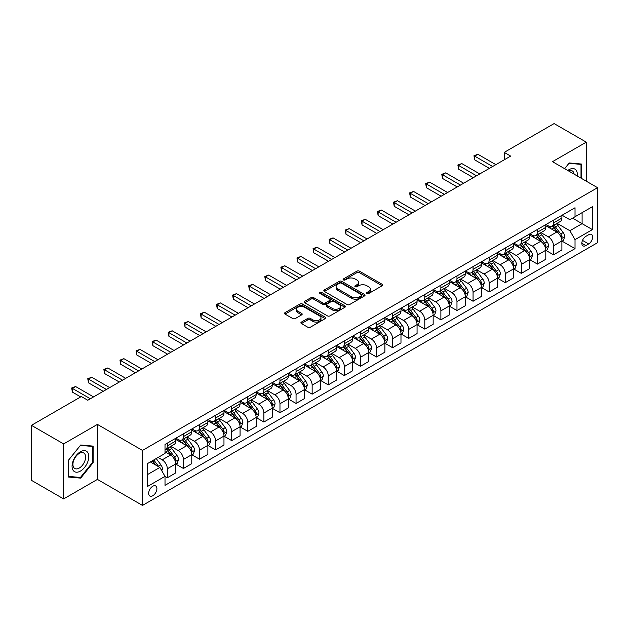 <?xml version="1.0" encoding="UTF-8"?>
<svg xmlns="http://www.w3.org/2000/svg" width="629" height="629" viewBox="0 0 629 629"><rect width="100%" height="100%" fill="white"/><g stroke="black" fill="none" stroke-linecap="round" stroke-linejoin="round"><path stroke-width="0.94" d="M366.959 293.507A1.25 0.723 0 0 0 368.728 293.507L382.157 285.755A1.785 1.03 0 0 0 382.684 285.023A1.785 1.03 0 0 0 382.157 284.292L359.411 271.162A1.785 1.03 0 0 0 356.887 271.162L343.458 278.914A1.25 0.723 0 0 0 343.096 279.425A1.25 0.723 0 0 0 343.458 279.936A1.25 0.723 0 0 0 345.227 279.936L346.964 278.938A5.716 3.302 0 0 1 355.055 278.938L356.95 280.031A5.716 3.302 0 0 1 358.624 282.366A5.716 3.302 0 0 1 356.95 284.701L355.212 285.7A1.25 0.723 0 0 0 354.842 286.211A1.25 0.723 0 0 0 355.212 286.722A1.25 0.723 0 0 0 356.981 286.722L358.719 285.715A5.716 3.302 0 0 1 366.801 285.715L368.696 286.816A5.716 3.302 0 0 1 370.371 289.151A5.716 3.302 0 0 1 368.696 291.479L366.959 292.485A1.25 0.723 0 0 0 366.597 292.996A1.25 0.723 0 0 0 366.959 293.507L366.959 292.485M152.776 495.754A5.826 3.365 120 0 0 156.59 490.62A5.826 3.365 120 0 0 155.693 485.95A5.826 3.365 120 0 0 152.776 486.241A5.826 3.365 120 0 0 148.971 491.375A5.826 3.365 120 0 0 149.867 496.045A5.826 3.365 120 0 0 152.776 495.754M301.417 322.087A1.785 1.03 0 0 0 300.89 322.819A1.785 1.03 0 0 0 301.417 323.542L307.793 327.229A1.785 1.03 0 0 0 310.325 327.229L325.232 318.62A1.785 1.03 0 0 0 325.759 317.889A1.785 1.03 0 0 0 325.232 317.158L302.486 304.027A1.785 1.03 0 0 0 299.962 304.027L285.047 312.637A1.785 1.03 0 0 0 284.528 313.368A1.785 1.03 0 0 0 285.047 314.099L292.76 318.549A1.785 1.03 0 0 0 295.284 318.549L301.668 314.862A1.785 1.03 0 0 0 302.187 314.13A1.785 1.03 0 0 0 301.668 313.407L297.847 311.198A4.78 2.76 0 0 1 296.44 309.248A4.78 2.76 0 0 1 299.396 306.693A4.78 2.76 0 0 1 304.601 307.298L319.579 315.939A4.78 2.76 0 0 1 320.979 317.889A4.78 2.76 0 0 1 318.03 320.444A4.78 2.76 0 0 1 312.817 319.839L310.325 318.4A1.785 1.03 0 0 0 307.793 318.4L301.417 322.087L301.417 323.542M97.424 424.402L63.631 443.917L31.45 425.33L31.45 480.336L63.631 498.915L97.424 479.408L142.484 505.417L142.484 450.419L97.424 424.402L97.424 479.408M586.283 181.183L586.283 142.162L552.49 161.677L597.55 187.686L142.484 450.419M586.283 142.162L554.102 123.583L504.222 152.383L504.222 159.813M31.45 425.33L81.338 396.537L87.769 400.248L510.654 156.102L504.222 152.383M347.09 304.538A1.785 1.03 0 0 0 349.622 304.538L364.529 295.929A1.785 1.03 0 0 0 365.056 295.205A1.785 1.03 0 0 0 364.529 294.474L341.783 281.344A1.785 1.03 0 0 0 339.259 281.344L324.344 289.953A1.785 1.03 0 0 0 323.825 290.677A1.785 1.03 0 0 0 324.344 291.408L347.09 304.538M320.491 293.774A1.25 0.723 0 0 1 321.757 293.955L321.757 292.469L344.881 305.82A1.785 1.03 0 0 1 345.407 306.543A1.785 1.03 0 0 1 344.881 307.274L329.973 315.884A1.785 1.03 0 0 1 327.442 315.884L304.695 302.753L304.695 301.291A1.785 1.03 0 0 0 304.177 302.022A1.785 1.03 0 0 0 304.695 302.753M304.695 301.291L311.08 297.611A1.785 1.03 0 0 1 313.604 297.611L322.834 302.934A1.785 1.03 0 0 0 325.358 302.934L329.588 300.489A1.785 1.03 0 0 0 330.115 299.766A1.785 1.03 0 0 0 329.588 299.034L319.988 293.491A1.25 0.723 0 0 1 319.618 292.98A1.25 0.723 0 0 1 320.397 292.312A1.25 0.723 0 0 1 321.757 292.469M588.665 234.735L585.835 236.37A5.645 3.255 120 0 0 582.147 241.339A5.645 3.255 120 0 0 583.012 245.86A5.645 3.255 120 0 0 585.835 245.585L588.665 243.95A5.645 3.255 120 0 0 592.353 238.973A5.645 3.255 120 0 0 591.488 234.452A5.645 3.255 120 0 0 588.665 234.735M142.484 505.417L597.55 242.684L597.55 187.686M562.082 215.22L569.874 219.718L575.024 216.746L575.024 207.751L165.01 444.475L165.01 453.462L147.634 463.502L147.634 486.39L165.01 476.357L165.01 485.352L575.024 248.628L575.024 239.641L569.874 230.717L557.074 223.326M575.024 216.746L592.4 206.713L592.4 229.609L575.024 239.641M63.631 443.917L63.631 498.915M572.579 218.161L582.1 223.657L582.1 212.657L592.4 206.713M569.874 230.717L582.1 223.657L592.4 229.609M147.634 474.502L159.86 467.441L150.331 461.938M165.01 476.428L167.33 477.773L167.33 468.778A7.281 4.206 -120 0 0 162.18 459.854L158.06 457.48M167.33 477.773L175.695 472.937L175.695 463.943A7.281 4.206 -120 0 0 170.545 455.026L165.01 451.826M175.884 464.131L183.416 468.479L183.416 459.484A7.281 4.206 -120 0 0 178.266 450.568L170.876 446.299M183.416 468.479L191.782 463.652L191.782 454.657A7.281 4.206 -120 0 0 186.64 445.733L175.695 439.419M191.979 454.838L199.511 459.186L199.511 450.199A7.281 4.206 -120 0 0 194.361 441.275L186.97 437.006M199.511 459.186L207.877 454.358L207.877 445.363A7.281 4.206 -120 0 0 202.727 436.447L191.782 430.126M208.073 445.552L215.598 449.9L215.598 440.905A7.281 4.206 -120 0 0 210.456 431.989L203.057 427.72M215.598 449.9L223.971 445.065L223.971 436.07A7.281 4.206 -120 0 0 218.821 427.154L207.877 420.84M224.16 436.259L231.692 440.607L231.692 431.612A7.281 4.206 -120 0 0 226.542 422.696L219.151 418.427M231.692 440.607L240.058 435.779L240.058 426.784A7.281 4.206 -120 0 0 234.908 417.868L223.971 411.547M240.254 426.973L247.787 431.321L247.787 422.326A7.281 4.206 -120 0 0 242.637 413.402L235.238 409.133M247.787 431.321L256.152 426.486L256.152 417.491A7.281 4.206 -120 0 0 251.002 408.575L240.058 402.253M256.349 417.68L263.873 422.028L263.873 413.033A7.281 4.206 -120 0 0 258.723 404.117L251.333 399.847M263.873 422.028L272.247 417.192L272.247 408.205A7.281 4.206 -120 0 0 267.097 399.281L256.152 392.968M272.436 408.386L279.968 412.734L279.968 403.747A7.281 4.206 -120 0 0 274.818 394.823L267.427 390.554M279.968 412.734L288.334 407.906L288.334 398.912A7.281 4.206 -120 0 0 283.184 389.996L272.247 383.674M288.53 399.101L296.062 403.448L296.062 394.454A7.281 4.206 -120 0 0 290.913 385.538L283.514 381.268M296.062 403.448L304.428 398.613L304.428 389.618A7.281 4.206 -120 0 0 299.278 380.702L288.334 374.389M304.617 389.807L312.149 394.155L312.149 385.16A7.281 4.206 -120 0 0 306.999 376.244L299.608 371.975M312.149 394.155L320.515 389.327L320.515 380.333A7.281 4.206 -120 0 0 315.373 371.417L304.428 365.095M320.711 380.521L328.244 384.869L328.244 375.875A7.281 4.206 -120 0 0 323.094 366.951L315.703 362.681M328.244 384.869L336.609 380.034L336.609 371.039A7.281 4.206 -120 0 0 331.459 362.123L320.515 355.802M336.806 371.228L344.33 375.576L344.33 366.581A7.281 4.206 -120 0 0 339.188 357.665L331.79 353.396M344.33 375.576L352.704 370.74L352.704 361.754A7.281 4.206 -120 0 0 347.554 352.83L336.609 346.516M352.893 361.934L360.425 366.282L360.425 357.288A7.281 4.206 -120 0 0 355.275 348.372L347.884 344.102M360.425 366.282L368.791 361.455L368.791 352.46A7.281 4.206 -120 0 0 363.641 343.544L352.704 337.223M368.987 352.649L376.519 356.997L376.519 348.002A7.281 4.206 -120 0 0 371.369 339.086L363.971 334.817M376.519 356.997L384.885 352.161L384.885 343.167A7.281 4.206 -120 0 0 379.735 334.251L368.791 327.937M385.074 343.355L392.606 347.703L392.606 338.709A7.281 4.206 -120 0 0 387.456 329.793L380.065 325.523M392.606 347.703L400.98 342.876L400.98 333.881A7.281 4.206 -120 0 0 395.83 324.957L384.885 318.644M401.168 334.062L408.701 338.41L408.701 329.423A7.281 4.206 -120 0 0 403.551 320.499L396.16 316.23M408.701 338.41L417.066 333.582L417.066 324.588A7.281 4.206 -120 0 0 411.916 315.672L400.98 309.35M417.263 324.776L424.795 329.124L424.795 320.13A7.281 4.206 -120 0 0 419.645 311.213L412.247 306.944M424.795 329.124L433.161 324.289L433.161 315.302A7.281 4.206 -120 0 0 428.011 306.378L417.066 300.064M433.35 315.483L440.882 319.831L440.882 310.836A7.281 4.206 -120 0 0 435.732 301.92L428.341 297.651M440.882 319.831L449.248 315.003L449.248 306.008A7.281 4.206 -120 0 0 444.098 297.092L433.161 290.771M449.444 306.197L456.976 310.545L456.976 301.55A7.281 4.206 -120 0 0 451.826 292.634L444.428 288.365M456.976 310.545L465.342 305.71L465.342 296.715A7.281 4.206 -120 0 0 460.192 287.799L449.248 281.485M465.539 296.904L473.063 301.252L473.063 292.257A7.281 4.206 -120 0 0 467.913 283.341L460.522 279.072M473.063 301.252L481.437 296.424L481.437 287.429A7.281 4.206 -120 0 0 476.287 278.505L465.342 272.192M481.625 287.61L489.158 291.958L489.158 282.971A7.281 4.206 -120 0 0 484.008 274.047L476.617 269.778M489.158 291.958L497.523 287.131L497.523 278.136A7.281 4.206 -120 0 0 492.373 269.22L481.437 262.898M497.72 278.325L505.252 282.673L505.252 273.678A7.281 4.206 -120 0 0 500.102 264.762L492.704 260.492M505.252 282.673L513.618 277.837L513.618 268.85A7.281 4.206 -120 0 0 508.468 259.926L497.523 253.613M513.807 269.031L521.339 273.379L521.339 264.384A7.281 4.206 -120 0 0 516.189 255.468L508.798 251.199M521.339 273.379L529.704 268.552L529.704 259.557A7.281 4.206 -120 0 0 524.562 250.641L513.618 244.319M529.901 259.746L537.433 264.094L537.433 255.099A7.281 4.206 -120 0 0 532.283 246.175L524.893 241.913M537.433 264.094L545.799 259.258L545.799 250.263A7.281 4.206 -120 0 0 540.649 241.347L529.704 235.034M545.996 250.452L553.52 254.8L553.52 245.805A7.281 4.206 -120 0 0 548.378 236.889L540.979 232.62M553.52 254.8L561.894 249.972L561.894 240.978A7.281 4.206 -120 0 0 556.744 232.054L545.799 225.74M545.996 224.514L548.378 225.89A7.281 4.206 -120 0 0 552.018 226.251A7.281 4.206 -120 0 0 553.52 222.918L553.52 220.166M529.901 233.807L532.283 235.175A7.281 4.206 -120 0 0 535.924 235.537A7.281 4.206 -120 0 0 537.433 232.203L537.433 229.459M513.807 243.093L516.189 244.469A7.281 4.206 -120 0 0 519.829 244.83A7.281 4.206 -120 0 0 521.339 241.497L521.339 238.745M497.72 252.386L500.102 253.762A7.281 4.206 -120 0 0 503.743 254.124A7.281 4.206 -120 0 0 505.252 250.79L505.252 248.038M481.625 261.672L484.008 263.048A7.281 4.206 -120 0 0 487.648 263.409A7.281 4.206 -120 0 0 489.158 260.076L489.158 257.324M465.539 270.965L467.913 272.341A7.281 4.206 -120 0 0 471.561 272.703A7.281 4.206 -120 0 0 473.063 269.369L473.063 266.617M449.444 280.259L451.826 281.627A7.281 4.206 -120 0 0 455.467 281.989A7.281 4.206 -120 0 0 456.976 278.655L456.976 275.911M433.35 289.544L435.732 290.92A7.281 4.206 -120 0 0 439.372 291.282A7.281 4.206 -120 0 0 440.882 287.948L440.882 285.196M417.263 298.838L419.645 300.214A7.281 4.206 -120 0 0 423.286 300.576A7.281 4.206 -120 0 0 424.795 297.242L424.795 294.49M401.168 308.124L403.551 309.499A7.281 4.206 -120 0 0 407.191 309.861A7.281 4.206 -120 0 0 408.701 306.527L408.701 303.776M385.074 317.417L387.456 318.793A7.281 4.206 -120 0 0 391.096 319.155A7.281 4.206 -120 0 0 392.606 315.821L392.606 313.069M368.987 326.71L371.369 328.079A7.281 4.206 -120 0 0 375.01 328.44A7.281 4.206 -120 0 0 376.519 325.107L376.519 322.363M352.893 335.996L355.275 337.372A7.281 4.206 -120 0 0 358.915 337.734A7.281 4.206 -120 0 0 360.425 334.4L360.425 331.648M336.806 345.29L339.188 346.665A7.281 4.206 -120 0 0 342.829 347.027A7.281 4.206 -120 0 0 344.33 343.693L344.33 340.942M320.711 354.575L323.094 355.951A7.281 4.206 -120 0 0 326.734 356.313A7.281 4.206 -120 0 0 328.244 352.979L328.244 350.227M304.617 363.869L306.999 365.245A7.281 4.206 -120 0 0 310.64 365.606A7.281 4.206 -120 0 0 312.149 362.273L312.149 359.521M288.53 373.162L290.913 374.538A7.281 4.206 -120 0 0 294.553 374.892A7.281 4.206 -120 0 0 296.062 371.558L296.062 368.814M272.436 382.448L274.818 383.824A7.281 4.206 -120 0 0 278.458 384.185A7.281 4.206 -120 0 0 279.968 380.852L279.968 378.1M256.349 391.741L258.723 393.117A7.281 4.206 -120 0 0 262.372 393.479A7.281 4.206 -120 0 0 263.873 390.145L263.873 387.393M240.254 401.027L242.637 402.403A7.281 4.206 -120 0 0 246.277 402.764A7.281 4.206 -120 0 0 247.787 399.431L247.787 396.679M224.16 410.32L226.542 411.696A7.281 4.206 -120 0 0 230.183 412.058A7.281 4.206 -120 0 0 231.692 408.724L231.692 405.972M208.073 419.614L210.456 420.99A7.281 4.206 -120 0 0 214.096 421.344A7.281 4.206 -120 0 0 215.598 418.01L215.598 415.266M191.979 428.899L194.361 430.275A7.281 4.206 -120 0 0 198.001 430.637A7.281 4.206 -120 0 0 199.511 427.303L199.511 424.551M175.884 438.193L178.266 439.569A7.281 4.206 -120 0 0 181.907 439.93A7.281 4.206 -120 0 0 183.416 436.597L183.416 433.845M562.082 241.159L575.024 248.628M552.018 226.251L560.384 221.416A7.281 4.206 -120 0 0 561.894 218.082L561.894 215.338M535.924 235.537L544.289 230.709A7.281 4.206 -120 0 0 545.799 227.376L545.799 224.624M519.829 244.83L528.203 239.995A7.281 4.206 -120 0 0 529.704 236.669L529.704 233.917M503.743 254.124L512.108 249.288A7.281 4.206 -120 0 0 513.618 245.955L513.618 243.203M487.648 263.409L496.014 258.582A7.281 4.206 -120 0 0 497.523 255.248L497.523 252.496M471.561 272.703L479.927 267.868A7.281 4.206 -120 0 0 481.437 264.534L481.437 261.79M455.467 281.989L463.832 277.161A7.281 4.206 -120 0 0 465.342 273.827L465.342 271.075M439.372 291.282L447.746 286.454A7.281 4.206 -120 0 0 449.248 283.121L449.248 280.369M423.286 300.576L431.651 295.74A7.281 4.206 -120 0 0 433.161 292.406L433.161 289.654M407.191 309.861L415.557 305.034A7.281 4.206 -120 0 0 417.066 301.7L417.066 298.948M391.096 319.155L399.47 314.319A7.281 4.206 -120 0 0 400.98 310.985L400.98 308.241M375.01 328.44L383.376 323.613A7.281 4.206 -120 0 0 384.885 320.279L384.885 317.527M358.915 337.734L367.281 332.906A7.281 4.206 -120 0 0 368.791 329.572L368.791 326.821M342.829 347.027L351.194 342.192A7.281 4.206 -120 0 0 352.704 338.858L352.704 336.106M326.734 356.313L335.1 351.485A7.281 4.206 -120 0 0 336.609 348.151L336.609 345.4M310.64 365.606L319.013 360.771A7.281 4.206 -120 0 0 320.515 357.437L320.515 354.693M294.553 374.892L302.919 370.064A7.281 4.206 -120 0 0 304.428 366.731L304.428 363.979M278.458 384.185L286.824 379.358A7.281 4.206 -120 0 0 288.334 376.024L288.334 373.272M262.372 393.479L270.737 388.643A7.281 4.206 -120 0 0 272.247 385.31L272.247 382.558M246.277 402.764L254.643 397.937A7.281 4.206 -120 0 0 256.152 394.603L256.152 391.851M230.183 412.058L238.556 407.222A7.281 4.206 -120 0 0 240.058 403.889L240.058 401.145M214.096 421.344L222.462 416.516A7.281 4.206 -120 0 0 223.971 413.182L223.971 410.43M198.001 430.637L206.367 425.809A7.281 4.206 -120 0 0 207.877 422.476L207.877 419.724M181.907 439.93L190.28 435.095A7.281 4.206 -120 0 0 191.782 431.761L191.782 429.009M165.01 449.515A7.281 4.206 -120 0 0 165.82 449.216L174.186 444.389A7.281 4.206 -120 0 0 175.695 441.055L175.695 438.303M165.82 449.216A7.281 4.206 -120 0 0 167.33 445.882L167.33 443.131M159.86 467.441L165.01 476.357M581.652 178.51L581.652 164.059L569.229 162.95L564.622 168.674M68.27 477.018L80.693 478.126L93.116 462.677L93.116 446.11L80.693 445.002L68.27 460.459L68.27 477.018M92.471 462.307L93.116 462.677M79.38 477.372L80.693 478.126M367.462 293.68L368.696 292.965A5.716 3.302 0 0 0 370.371 290.637L370.371 289.151M358.624 282.366L358.624 283.852A5.716 3.302 0 0 1 356.95 286.187L355.707 286.895M382.133 285.77L359.411 272.648A1.785 1.03 0 0 0 356.887 272.648L343.961 280.117M364.506 295.945L341.783 282.83A1.785 1.03 0 0 0 339.259 282.83L324.375 291.424M361.368 295.716A1.25 0.723 0 0 0 361.738 295.205A1.25 0.723 0 0 0 361.368 294.694L341.405 283.168A1.25 0.723 0 0 0 339.636 283.168L337.804 284.222A5.716 3.302 0 0 0 336.13 286.557A5.716 3.302 0 0 0 337.804 288.892L351.454 296.77A5.716 3.302 0 0 0 359.536 296.77L361.368 295.716L361.368 297.202A1.25 0.723 0 0 0 361.738 296.691L361.738 295.205M336.13 286.557L336.13 288.043A5.716 3.302 0 0 0 337.804 290.378L337.804 288.892M361.368 297.202L359.536 298.256A5.716 3.302 0 0 1 351.454 298.256L337.804 290.378M304.719 302.769L311.08 299.097L311.08 297.611M330.115 299.766L330.115 301.252A1.785 1.03 0 0 1 329.588 301.975L325.358 304.42A1.785 1.03 0 0 1 322.834 304.42L313.604 299.097A1.785 1.03 0 0 0 311.08 299.097M321.757 293.955L344.857 307.29M332.403 308.462A4.78 2.76 0 0 0 337.616 309.059A4.78 2.76 0 0 0 340.564 306.512A4.78 2.76 0 0 0 339.165 304.562L333.889 301.511A1.785 1.03 0 0 0 331.357 301.511L327.127 303.956A1.785 1.03 0 0 0 326.6 304.688A1.785 1.03 0 0 0 327.127 305.419L332.403 308.462L332.403 309.948A4.78 2.76 0 0 0 337.616 310.545A4.78 2.76 0 0 0 340.564 307.998L340.564 306.512M326.6 304.688L326.6 306.174A1.785 1.03 0 0 0 327.127 306.905L327.127 305.419M332.403 309.948L327.127 306.905M320.979 317.889L320.979 319.375A4.78 2.76 0 0 1 318.03 321.93A4.78 2.76 0 0 1 312.817 321.333L310.325 319.886A1.785 1.03 0 0 0 307.793 319.886L301.44 323.558M296.44 309.248L296.44 310.734A4.78 2.76 0 0 0 297.847 312.684L297.847 311.198M301.645 314.877L297.847 312.684M325.209 318.636L302.486 305.513A1.785 1.03 0 0 0 299.962 305.513L285.071 314.115L285.047 312.637M561.894 241.277L563.435 240.38L564.724 236.669A4.828 2.783 -120 0 0 563.183 232.557L557.923 225.536A13.924 8.043 -120 0 0 556.406 223.72M551.169 228.838A13.924 8.043 -120 0 0 548.323 225.858M561.453 238.32L562.122 236.874A4.828 2.783 -120 0 0 560.738 233.972L555.478 226.951A13.924 8.043 -120 0 0 553.96 225.127M552.663 225.874A11.558 6.675 60 0 1 554.558 228.036L559.008 233.972M552.411 226.023A13.924 8.043 60 0 1 553.929 227.84L557.428 232.51M492.633 166.504L474.675 156.134L477.891 154.278L495.849 164.649M489.417 168.36L474.675 159.852L474.675 156.134L473.967 155.725L477.891 154.278M474.675 159.852L473.967 155.725M545.799 250.562L547.348 249.674L548.63 245.955A4.828 2.783 -120 0 0 547.088 241.851L541.828 234.829A13.924 8.043 -120 0 0 540.311 233.005M535.082 238.132A13.924 8.043 -120 0 0 532.228 235.152M545.359 247.606L546.027 246.159A4.828 2.783 -120 0 0 544.643 243.258L539.383 236.237A13.924 8.043 -120 0 0 537.866 234.42M536.568 235.167A11.558 6.675 60 0 1 538.471 237.322L542.921 243.266M536.325 235.309A13.924 8.043 60 0 1 537.842 237.133L541.341 241.795M529.704 259.856L531.253 258.959L532.543 255.248A4.828 2.783 -120 0 0 531.002 251.136L525.742 244.115A13.924 8.043 -120 0 0 524.224 242.299M518.988 247.425A13.924 8.043 -120 0 0 516.142 244.437M529.272 256.899L529.933 255.453A4.828 2.783 -120 0 0 528.557 252.551L523.297 245.53A13.924 8.043 -120 0 0 521.771 243.706M520.482 244.453A11.558 6.675 60 0 1 522.377 246.615L526.827 252.559M520.23 244.602A13.924 8.043 60 0 1 521.748 246.419L525.246 251.089M513.618 269.141L515.159 268.253L516.448 264.534A4.828 2.783 -120 0 0 514.907 260.43L509.647 253.408A13.924 8.043 -120 0 0 508.13 251.584M502.901 256.711A13.924 8.043 -120 0 0 500.047 253.731M513.178 266.193L513.846 264.738A4.828 2.783 -120 0 0 512.462 261.837L507.202 254.816A13.924 8.043 -120 0 0 505.685 253M504.387 253.746A11.558 6.675 60 0 1 506.282 255.901L510.732 261.845M504.136 253.888A13.924 8.043 60 0 1 505.661 255.712L509.152 260.382M476.538 175.798L458.58 165.427L461.804 163.571L479.762 173.934M473.322 177.653L458.58 169.146L458.58 165.427L457.873 165.018L461.804 163.571M458.58 169.146L457.873 165.018M460.452 185.083L442.494 174.72L445.709 172.857L463.667 183.228M457.228 186.947L442.494 178.432L442.494 174.72L441.786 174.312L445.709 172.857M442.494 178.432L441.786 174.312M444.357 194.377L426.399 184.006L429.623 182.151L447.581 192.513M441.141 196.232L426.399 187.725L426.399 184.006L425.691 183.597L429.623 182.151M426.399 187.725L425.691 183.597M497.523 278.435L499.072 277.546L500.354 273.827A4.828 2.783 -120 0 0 498.821 269.715L493.561 262.694A13.924 8.043 -120 0 0 492.035 260.878M486.807 266.004A13.924 8.043 -120 0 0 483.953 263.016M497.083 275.478L497.751 274.032A4.828 2.783 -120 0 0 496.367 271.13L491.107 264.109A13.924 8.043 -120 0 0 489.59 262.293M488.293 263.04A11.558 6.675 60 0 1 490.195 265.194L494.646 271.138M488.049 263.181A13.924 8.043 60 0 1 489.566 264.998L493.065 269.668M428.27 203.662L410.312 193.3L413.528 191.436L431.486 201.807M425.047 205.526L410.312 197.011L410.312 193.3L409.605 192.891L413.528 191.436M410.312 197.011L409.605 192.891M577.249 175.971A11.833 6.833 120 0 0 576.219 170.349A11.833 6.833 120 0 0 567.775 170.49M574.08 174.139A8.963 5.174 120 0 0 573.286 171.859A8.963 5.174 120 0 0 572.28 170.923A8.963 5.174 120 0 0 568.592 170.97M568.946 163.296L581.007 164.389L581.007 178.133M580.213 163.925L581.007 164.389M564.645 168.69L568.97 163.312M80.433 451.756A11.833 6.833 120 0 0 72.068 466.246A11.833 6.833 120 0 0 80.433 471.082A11.833 6.833 120 0 0 88.799 456.583A11.833 6.833 120 0 0 80.433 451.756M79.262 453.423A8.963 5.174 120 0 0 73.404 461.316A8.963 5.174 120 0 0 74.78 468.503A8.963 5.174 120 0 0 79.262 468.055A8.963 5.174 120 0 0 85.112 460.161A8.963 5.174 120 0 0 83.736 452.982A8.963 5.174 120 0 0 79.262 453.423M92.471 462.496L80.433 477.466L68.396 476.389L68.396 460.342L80.433 445.371L92.471 446.441L92.471 462.496M91.669 445.985L92.471 446.441M481.437 287.728L482.978 286.832L484.267 283.121A4.828 2.783 -120 0 0 482.726 279.009L477.466 271.987A13.924 8.043 -120 0 0 475.949 270.171M470.712 275.298A13.924 8.043 -120 0 0 467.866 272.31M480.996 284.772L481.657 283.325A4.828 2.783 -120 0 0 480.281 280.424L475.021 273.403A13.924 8.043 -120 0 0 473.503 271.579M472.206 272.326A11.558 6.675 60 0 1 474.101 274.488L478.551 280.424M471.954 272.475A13.924 8.043 60 0 1 473.472 274.291L476.971 278.962M465.342 297.014L466.883 296.125L468.173 292.406A4.828 2.783 -120 0 0 466.632 288.302L461.371 281.281A13.924 8.043 -120 0 0 459.854 279.457M454.625 284.583A13.924 8.043 -120 0 0 451.771 281.603M464.902 294.058L465.57 292.611A4.828 2.783 -120 0 0 464.186 289.71L458.926 282.688A13.924 8.043 -120 0 0 457.409 280.872M456.111 281.619A11.558 6.675 60 0 1 458.006 283.773L462.464 289.717M455.86 281.761A13.924 8.043 60 0 1 457.385 283.585L460.884 288.247M449.248 306.307L450.796 305.411L452.086 301.7A4.828 2.783 -120 0 0 450.545 297.588L445.285 290.567A13.924 8.043 -120 0 0 443.76 288.75M438.531 293.877A13.924 8.043 -120 0 0 435.677 290.889M448.807 303.351L449.476 301.904A4.828 2.783 -120 0 0 448.1 299.003L442.84 291.982A13.924 8.043 -120 0 0 441.314 290.158M440.025 290.905A11.558 6.675 60 0 1 441.92 293.067L446.37 299.011M439.773 291.054A13.924 8.043 60 0 1 441.291 292.87L444.789 297.541M433.161 315.593L434.702 314.704L435.991 310.985A4.828 2.783 -120 0 0 434.45 306.881L429.19 299.86A13.924 8.043 -120 0 0 427.673 298.036M422.436 303.162A13.924 8.043 -120 0 0 419.59 300.182M432.721 312.644L433.389 311.198A4.828 2.783 -120 0 0 432.005 308.289L426.745 301.267A13.924 8.043 -120 0 0 425.228 299.451M423.93 300.198A11.558 6.675 60 0 1 425.825 302.352L430.275 308.296M423.679 300.34A13.924 8.043 60 0 1 425.204 302.164L428.695 306.834M417.066 324.886L418.615 323.998L419.897 320.279A4.828 2.783 -120 0 0 418.356 316.167L413.096 309.146A13.924 8.043 -120 0 0 411.578 307.329M406.35 312.456A13.924 8.043 -120 0 0 403.496 309.468M416.626 321.93L417.294 320.483A4.828 2.783 -120 0 0 415.911 317.582L410.651 310.561A13.924 8.043 -120 0 0 409.133 308.745M407.836 309.492A11.558 6.675 60 0 1 409.738 311.646L414.189 317.59M407.592 309.633A13.924 8.043 60 0 1 409.109 311.449L412.608 316.12M412.176 212.956L394.218 202.585L397.434 200.73L415.392 211.1M408.96 214.811L394.218 206.304L394.218 202.585L393.51 202.176L397.434 200.73M394.218 206.304L393.51 202.176M396.081 222.249L378.123 211.879L381.347 210.023L399.305 220.386M392.866 224.105L378.123 215.598L378.123 211.879L377.416 211.47L381.347 210.023M378.123 215.598L377.416 211.47M379.995 231.535L362.037 221.172L365.252 219.309L383.21 229.679M376.771 233.398L362.037 224.883L362.037 221.172L361.329 220.763L365.252 219.309M362.037 224.883L361.329 220.763M363.9 240.828L345.942 230.458L349.158 228.602L367.116 238.973M360.684 242.684L345.942 234.177L345.942 230.458L345.235 230.049L349.158 228.602M345.942 234.177L345.235 230.049M347.806 250.114L329.848 239.751L333.071 237.888L351.029 248.258M344.59 251.977L329.848 243.462L329.848 239.751L329.14 239.342L333.071 237.888M329.848 243.462L329.14 239.342M400.98 334.18L402.521 333.284L403.81 329.572A4.828 2.783 -120 0 0 402.269 325.46L397.009 318.439A13.924 8.043 -120 0 0 395.492 316.623M390.255 321.749A13.924 8.043 -120 0 0 387.409 318.761M400.539 331.224L401.2 329.777A4.828 2.783 -120 0 0 399.824 326.876L394.564 319.854A13.924 8.043 -120 0 0 393.039 318.03M391.749 318.777A11.558 6.675 60 0 1 393.644 320.939L398.094 326.876M391.497 318.927A13.924 8.043 60 0 1 393.015 320.743L396.514 325.413M331.719 259.407L313.761 249.037L316.977 247.181L334.935 257.552M328.503 261.263L313.761 252.756L313.761 249.037L313.053 248.628L316.977 247.181M313.761 252.756L313.053 248.628M384.885 343.465L386.426 342.577L387.716 338.858A4.828 2.783 -120 0 0 386.175 334.754L380.915 327.733A13.924 8.043 -120 0 0 379.397 325.908M374.169 331.035A13.924 8.043 -120 0 0 371.314 328.055M384.445 340.509L385.113 339.062A4.828 2.783 -120 0 0 383.729 336.161L378.469 329.14A13.924 8.043 -120 0 0 376.952 327.324M375.655 328.071A11.558 6.675 60 0 1 377.549 330.225L382.007 336.169M375.403 328.212A13.924 8.043 60 0 1 376.928 330.036L380.419 334.699M315.624 268.701L297.666 258.33L300.89 256.475L318.848 266.838M312.409 270.556L297.666 262.049L297.666 258.33L296.959 257.921L300.89 256.475M297.666 262.049L296.959 257.921M368.791 352.759L370.339 351.863L371.621 348.151A4.828 2.783 -120 0 0 370.088 344.039L364.828 337.018A13.924 8.043 -120 0 0 363.303 335.202M358.074 340.328A13.924 8.043 -120 0 0 355.22 337.341M368.35 349.803L369.019 348.356A4.828 2.783 -120 0 0 367.643 345.455L362.383 338.433A13.924 8.043 -120 0 0 360.857 336.609M359.56 337.364A11.558 6.675 60 0 1 361.463 339.518L365.913 345.463M359.316 337.506A13.924 8.043 60 0 1 360.834 339.322L364.333 343.992M299.538 277.987L281.58 267.624L284.795 265.76L302.753 276.131M296.314 279.85L281.58 271.335L281.58 267.624L280.872 267.215L284.795 265.76M281.58 271.335L280.872 267.215M352.704 362.045L354.245 361.156L355.534 357.437A4.828 2.783 -120 0 0 353.993 353.333L348.733 346.312A13.924 8.043 -120 0 0 347.216 344.488M341.979 349.614A13.924 8.043 -120 0 0 339.133 346.634M352.264 359.096L352.932 357.649A4.828 2.783 -120 0 0 351.548 354.74L346.288 347.719A13.924 8.043 -120 0 0 344.771 345.903M343.473 346.65A11.558 6.675 60 0 1 345.368 348.812L349.818 354.748M343.222 346.791A13.924 8.043 60 0 1 344.739 348.615L348.238 353.286M283.443 287.28L265.485 276.909L268.701 275.054L286.659 285.424M280.227 289.136L265.485 280.628L265.485 276.909L264.778 276.501L268.701 275.054M265.485 280.628L264.778 276.501M336.609 371.338L338.158 370.45L339.44 366.731A4.828 2.783 -120 0 0 337.899 362.618L332.639 355.597A13.924 8.043 -120 0 0 331.121 353.781M325.893 358.907A13.924 8.043 -120 0 0 323.039 355.92M336.169 368.382L336.837 366.935A4.828 2.783 -120 0 0 335.454 364.034L330.194 357.013A13.924 8.043 -120 0 0 328.676 355.196M327.379 355.943A11.558 6.675 60 0 1 329.281 358.098L333.732 364.042M327.135 356.085A13.924 8.043 60 0 1 328.652 357.901L332.151 362.571M267.349 296.566L249.391 286.203L252.614 284.339L270.572 294.71M264.133 298.429L249.391 289.914L249.391 286.203L248.683 285.794L252.614 284.339M249.391 289.914L248.683 285.794M320.515 380.631L322.064 379.735L323.353 376.024A4.828 2.783 -120 0 0 321.812 371.912L316.552 364.891A13.924 8.043 -120 0 0 315.027 363.075M309.798 368.201A13.924 8.043 -120 0 0 306.952 365.213M320.082 377.675L320.743 376.228A4.828 2.783 -120 0 0 319.367 373.327L314.107 366.306A13.924 8.043 -120 0 0 312.582 364.482M311.292 365.229A11.558 6.675 60 0 1 313.187 367.391L317.637 373.327M311.041 365.378A13.924 8.043 60 0 1 312.558 367.194L316.057 371.865M251.262 305.859L233.304 295.488L236.52 293.633L254.478 304.004M248.038 307.715L233.304 299.207L233.304 295.488L232.596 295.08L236.52 293.633M233.304 299.207L232.596 295.08M304.428 389.917L305.969 389.029L307.259 385.31A4.828 2.783 -120 0 0 305.718 381.205L300.458 374.184A13.924 8.043 -120 0 0 298.94 372.36M293.712 377.486A13.924 8.043 -120 0 0 290.857 374.507M303.988 386.961L304.656 385.514A4.828 2.783 -120 0 0 303.272 382.613L298.012 375.592A13.924 8.043 -120 0 0 296.495 373.775M295.198 374.522A11.558 6.675 60 0 1 297.092 376.677L301.543 382.621M294.946 374.664A13.924 8.043 60 0 1 296.471 376.488L299.962 381.15M288.334 399.211L289.883 398.314L291.164 394.603A4.828 2.783 -120 0 0 289.631 390.491L284.371 383.47A13.924 8.043 -120 0 0 282.846 381.654M277.617 386.78A13.924 8.043 -120 0 0 274.763 383.792M287.893 396.254L288.562 394.808A4.828 2.783 -120 0 0 287.178 391.906L281.918 384.885A13.924 8.043 -120 0 0 280.4 383.061M279.103 383.816A11.558 6.675 60 0 1 281.006 385.97L285.456 391.914M278.859 383.957A13.924 8.043 60 0 1 280.377 385.774L283.876 390.444M272.247 408.496L273.788 407.608L275.077 403.889A4.828 2.783 -120 0 0 273.536 399.785L268.276 392.763A13.924 8.043 -120 0 0 266.759 390.939M261.522 396.066A13.924 8.043 -120 0 0 258.676 393.086M271.807 405.548L272.467 404.101A4.828 2.783 -120 0 0 271.091 401.192L265.831 394.171A13.924 8.043 -120 0 0 264.314 392.354M263.016 393.101A11.558 6.675 60 0 1 264.911 395.264L269.361 401.2M262.765 393.243A13.924 8.043 60 0 1 264.282 395.067L267.781 399.737M256.152 417.79L257.693 416.901L258.983 413.182A4.828 2.783 -120 0 0 257.442 409.07L252.182 402.049A13.924 8.043 -120 0 0 250.664 400.233M245.436 405.359A13.924 8.043 -120 0 0 242.582 402.371M255.712 414.833L256.38 413.387A4.828 2.783 -120 0 0 254.997 410.485L249.737 403.464A13.924 8.043 -120 0 0 248.219 401.648M246.922 402.395A11.558 6.675 60 0 1 248.817 404.549L253.275 410.493M246.67 402.536A13.924 8.043 60 0 1 248.196 404.353L251.686 409.023M240.058 427.083L241.607 426.187L242.888 422.476A4.828 2.783 -120 0 0 241.355 418.364L236.095 411.342A13.924 8.043 -120 0 0 234.57 409.526M229.341 414.653A13.924 8.043 -120 0 0 226.487 411.665M239.618 424.127L240.286 422.68A4.828 2.783 -120 0 0 238.91 419.779L233.65 412.758A13.924 8.043 -120 0 0 232.125 410.934M230.827 411.68A11.558 6.675 60 0 1 232.73 413.843L237.18 419.779M230.584 411.83A13.924 8.043 60 0 1 232.101 413.646L235.6 418.316M223.971 436.369L225.512 435.48L226.802 431.761A4.828 2.783 -120 0 0 225.261 427.657L220.001 420.636A13.924 8.043 -120 0 0 218.483 418.812M213.247 423.938A13.924 8.043 -120 0 0 210.401 420.958M223.531 433.412L224.199 431.966A4.828 2.783 -120 0 0 222.815 429.064L217.555 422.043A13.924 8.043 -120 0 0 216.038 420.227M214.741 420.974A11.558 6.675 60 0 1 216.635 423.128L221.086 429.072M214.489 421.115A13.924 8.043 60 0 1 216.014 422.94L219.505 427.602M207.877 445.662L209.426 444.766L210.707 441.055A4.828 2.783 -120 0 0 209.166 436.943L203.906 429.921A13.924 8.043 -120 0 0 202.389 428.105M197.16 433.232A13.924 8.043 -120 0 0 194.306 430.244M207.436 442.706L208.105 441.259A4.828 2.783 -120 0 0 206.721 438.358L201.461 431.337A13.924 8.043 -120 0 0 199.943 429.513M198.646 430.267A11.558 6.675 60 0 1 200.549 432.422L204.999 438.366M198.402 430.409A13.924 8.043 60 0 1 199.92 432.225L203.419 436.896M191.782 454.956L193.331 454.059L194.62 450.34A4.828 2.783 -120 0 0 193.079 446.236L187.819 439.215A13.924 8.043 -120 0 0 186.302 437.391M181.066 442.517A13.924 8.043 -120 0 0 178.219 439.537M191.35 451.999L192.01 450.553A4.828 2.783 -120 0 0 190.634 447.644L185.374 440.622A13.924 8.043 -120 0 0 183.849 438.806M182.559 439.553A11.558 6.675 60 0 1 184.454 441.715L188.904 447.651M182.308 439.695A13.924 8.043 60 0 1 183.825 441.519L187.324 446.189M175.695 464.241L177.236 463.353L178.526 459.634A4.828 2.783 -120 0 0 176.985 455.522L171.725 448.501A13.924 8.043 -120 0 0 170.207 446.684M175.255 461.285L175.923 459.838A4.828 2.783 -120 0 0 174.54 456.937L169.28 449.916A13.924 8.043 -120 0 0 167.762 448.1M166.465 448.847A11.558 6.675 60 0 1 168.36 451.001L172.818 456.945M166.213 448.988A13.924 8.043 60 0 1 167.739 450.804L171.23 455.475M161.795 470.783L162.431 468.927A4.828 2.783 -120 0 0 160.898 464.815L156.204 458.549M158.885 466.875A4.828 2.783 -120 0 0 158.445 466.231L153.759 459.964M152.548 460.664L155.921 465.161M152.21 460.853L155.072 464.674M235.167 315.153L217.209 304.782L220.425 302.926L238.383 313.289M231.952 317.008L217.209 308.501L217.209 304.782L216.502 304.373L220.425 302.926M217.209 308.501L216.502 304.373M219.081 324.438L201.123 314.075L204.339 312.212L222.296 322.583M215.857 326.302L201.123 317.787L201.123 314.075L200.407 313.667L204.339 312.212M201.123 317.787L200.407 313.667M202.986 333.732L185.028 323.361L188.244 321.505L206.202 331.876M199.77 335.587L185.028 327.08L185.028 323.361L184.321 322.952L188.244 321.505M185.028 327.08L184.321 322.952M186.892 343.017L168.934 332.655L172.157 330.791L190.115 341.162M183.676 344.881L168.934 336.366L168.934 332.655L168.226 332.246L172.157 330.791M168.934 336.366L168.226 332.246M170.805 352.311L152.847 341.94L156.063 340.085L174.021 350.455M167.581 354.166L152.847 345.659L152.847 341.94L152.139 341.531L156.063 340.085M152.847 345.659L152.139 341.531M154.71 361.604L136.752 351.234L139.968 349.378L157.926 359.741M151.495 363.46L136.752 354.953L136.752 351.234L136.045 350.825L139.968 349.378M136.752 354.953L136.045 350.825M138.616 370.89L120.658 360.527L123.882 358.664L141.84 369.034M135.4 372.753L120.658 364.238L120.658 360.527L119.95 360.118L123.882 358.664M120.658 364.238L119.95 360.118M122.529 380.183L104.571 369.813L107.787 367.957L125.745 378.328M119.313 382.039L104.571 373.532L104.571 369.813L103.864 369.404L107.787 367.957M104.571 373.532L103.864 369.404M106.435 389.469L88.477 379.106L91.7 377.251L109.658 387.613M103.219 391.332L88.477 382.817L88.477 379.106L87.769 378.697L91.7 377.251M88.477 382.817L87.769 378.697M90.348 398.762L72.39 388.392L75.606 386.536L93.564 396.907M80.693 396.907L72.39 392.111L72.39 388.392L71.682 387.983L75.606 386.536M72.39 392.111L71.682 387.983M162.18 459.854L170.545 455.026M178.266 450.568L186.64 445.733M194.361 441.275L202.727 436.447M210.456 431.989L218.821 427.154M226.542 422.696L234.908 417.868M242.637 413.402L251.002 408.575M258.723 404.117L267.097 399.281M274.818 394.823L283.184 389.996M290.913 385.538L299.278 380.702M306.999 376.244L315.373 371.417M323.094 366.951L331.459 362.123M339.188 357.665L347.554 352.83M355.275 348.372L363.641 343.544M371.369 339.086L379.735 334.251M387.456 329.793L395.83 324.957M403.551 320.499L411.916 315.672M419.645 311.213L428.011 306.378M435.732 301.92L444.098 297.092M451.826 292.634L460.192 287.799M467.913 283.341L476.287 278.505M484.008 274.047L492.373 269.22M500.102 264.762L508.468 259.926M516.189 255.468L524.562 250.641M532.283 246.175L540.649 241.347M548.378 236.889L556.744 232.054M553.52 222.918L561.894 218.082M553.52 245.805L561.894 240.978M537.433 255.099L545.799 250.263M537.433 232.203L545.799 227.376M521.339 264.384L529.704 259.557M521.339 241.497L529.704 236.669M505.252 273.678L513.618 268.85M505.252 250.79L513.618 245.955M489.158 282.971L497.523 278.136M489.158 260.076L497.523 255.248M473.063 292.257L481.437 287.429M473.063 269.369L481.437 264.534M456.976 301.55L465.342 296.715M456.976 278.655L465.342 273.827M440.882 310.836L449.248 306.008M440.882 287.948L449.248 283.121M424.795 320.13L433.161 315.302M424.795 297.242L433.161 292.406M408.701 329.423L417.066 324.588M408.701 306.527L417.066 301.7M392.606 338.709L400.98 333.881M392.606 315.821L400.98 310.985M376.519 348.002L384.885 343.167M376.519 325.107L384.885 320.279M360.425 357.288L368.791 352.46M360.425 334.4L368.791 329.572M344.33 366.581L352.704 361.754M344.33 343.693L352.704 338.858M328.244 375.875L336.609 371.039M328.244 352.979L336.609 348.151M312.149 385.16L320.515 380.333M312.149 362.273L320.515 357.437M296.062 394.454L304.428 389.618M296.062 371.558L304.428 366.731M279.968 403.747L288.334 398.912M279.968 380.852L288.334 376.024M263.873 413.033L272.247 408.205M263.873 390.145L272.247 385.31M247.787 422.326L256.152 417.491M247.787 399.431L256.152 394.603M231.692 431.612L240.058 426.784M231.692 408.724L240.058 403.889M215.598 440.905L223.971 436.07M215.598 418.01L223.971 413.182M199.511 450.199L207.877 445.363M199.511 427.303L207.877 422.476M183.416 459.484L191.782 454.657M183.416 436.597L191.782 431.761M167.33 468.778L175.695 463.943M167.33 445.882L175.695 441.055M582.493 240.388L588.665 243.95M581.849 243.281L585.835 245.585M368.696 292.965L368.696 291.479M355.212 286.722L355.212 285.7M356.95 286.187L356.95 284.701M343.458 279.936L343.458 278.914M356.887 272.648L356.887 271.162M359.411 272.648L359.411 271.162M382.157 285.755L382.157 284.292M324.344 291.408L324.344 289.953M339.259 282.83L339.259 281.344M341.783 282.83L341.783 281.344M364.529 295.929L364.529 294.474M351.454 298.256L351.454 296.77M359.536 298.256L359.536 296.77M313.604 299.097L313.604 297.611M322.834 304.42L322.834 302.934M325.358 304.42L325.358 302.934M329.588 301.975L329.588 300.489M344.881 307.274L344.881 305.82M307.793 319.886L307.793 318.4M310.325 319.886L310.325 318.4M312.817 321.333L312.817 319.839M301.668 314.862L301.668 313.407M299.962 305.513L299.962 304.027M302.486 305.513L302.486 304.027M325.232 318.62L325.232 317.158M561.532 238.58L564.693 236.756M555.478 226.951L557.923 225.536M551.688 229.137L553.929 227.84M560.738 233.972L563.183 232.557M560.353 235.851L562.122 236.874M545.437 247.873L548.598 246.049M539.383 236.237L541.828 234.829M535.594 238.43L537.842 237.133M544.643 243.258L547.088 241.851M544.266 245.145L546.027 246.159M529.351 257.167L532.511 255.343M523.297 245.53L525.742 244.115M519.499 247.716L521.748 246.419M528.557 252.551L531.002 251.136M528.171 254.431L529.933 255.453M513.256 266.452L516.417 264.628M507.202 254.816L509.647 253.408M503.412 257.009L505.661 255.712M512.462 261.837L514.907 260.43M512.077 263.724L513.846 264.738M497.162 275.746L500.322 273.922M491.107 264.109L493.561 262.694M487.318 266.303L489.566 264.998M496.367 271.13L498.821 269.715M495.99 273.017L497.751 274.032M481.075 285.031L484.236 283.207M475.021 273.403L477.466 271.987M471.223 275.588L473.472 274.291M480.281 280.424L482.726 279.009M479.896 282.303L481.657 283.325M464.98 294.325L468.141 292.501M458.926 282.688L461.371 281.281M455.137 284.882L457.385 283.585M464.186 289.71L466.632 288.302M463.809 291.597L465.57 292.611M448.894 303.618L452.047 301.794M442.84 291.982L445.285 290.567M439.042 294.168L441.291 292.87M448.1 299.003L450.545 297.588M447.714 300.882L449.476 301.904M432.799 312.904L435.96 311.08M426.745 301.267L429.19 299.86M422.955 303.461L425.204 302.164M432.005 308.289L434.45 306.881M431.62 310.176L433.389 311.198M416.705 322.197L419.865 320.373M410.651 310.561L413.096 309.146M406.861 312.755L409.109 311.449M415.911 317.582L418.356 316.167M415.533 319.469L417.294 320.483M400.618 331.483L403.779 329.659M394.564 319.854L397.009 318.439M390.766 322.04L393.015 320.743M399.824 326.876L402.269 325.46M399.439 328.755L401.2 329.777M384.523 340.776L387.684 338.952M378.469 329.14L380.915 327.733M374.68 331.334L376.928 330.036M383.729 336.161L386.175 334.754M383.352 338.048L385.113 339.062M368.429 350.07L371.59 348.246M362.383 338.433L364.828 337.018M358.585 340.619L360.834 339.322M367.643 345.455L370.088 344.039M367.257 347.334L369.019 348.356M352.342 359.356L355.503 357.531M346.288 347.719L348.733 346.312M342.498 349.913L344.739 348.615M351.548 354.74L353.993 353.333M351.163 356.627L352.932 357.649M336.248 368.649L339.408 366.825M330.194 357.013L332.639 355.597M326.404 359.206L328.652 357.901M335.454 364.034L337.899 362.618M335.076 365.921L336.837 366.935M320.161 377.935L323.322 376.111M314.107 366.306L316.552 364.891M310.309 368.492L312.558 367.194M319.367 373.327L321.812 371.912M318.982 375.206L320.743 376.228M304.066 387.228L307.227 385.404M298.012 375.592L300.458 374.184M294.223 377.785L296.471 376.488M303.272 382.613L305.718 381.205M302.887 384.5L304.656 385.514M287.972 396.522L291.133 394.697M281.918 384.885L284.371 383.47M278.128 387.071L280.377 385.774M287.178 391.906L289.631 390.491M286.8 393.785L288.562 394.808M271.885 405.807L275.046 403.983M265.831 394.171L268.276 392.763M262.034 396.364L264.282 395.067M271.091 401.192L273.536 399.785M270.706 403.079L272.467 404.101M255.791 415.101L258.951 413.277M249.737 403.464L252.182 402.049M245.947 405.658L248.196 404.353M254.997 410.485L257.442 409.07M254.619 412.372L256.38 413.387M239.704 424.386L242.857 422.562M233.65 412.758L236.095 411.342M229.852 414.943L232.101 413.646M238.91 419.779L241.355 418.364M238.525 421.658L240.286 422.68M223.609 433.68L226.77 431.856M217.555 422.043L220.001 420.636M213.766 424.237L216.014 422.94M222.815 429.064L225.261 427.657M222.43 430.951L224.199 431.966M207.515 442.973L210.676 441.149M201.461 431.337L203.906 429.921M197.671 433.523L199.92 432.225M206.721 438.358L209.166 436.943M206.343 440.237L208.105 441.259M191.428 452.259L194.589 450.435M185.374 440.622L187.819 439.215M181.577 442.816L183.825 441.519M190.634 447.644L193.079 446.236M190.249 449.531L192.01 450.553M175.334 461.552L178.494 459.728M169.28 449.916L171.725 448.501M165.49 452.109L167.739 450.804M174.54 456.937L176.985 455.522M174.162 458.824L175.923 459.838M161.181 469.721L162.4 469.014M158.445 466.231L160.898 464.815"/></g></svg>
